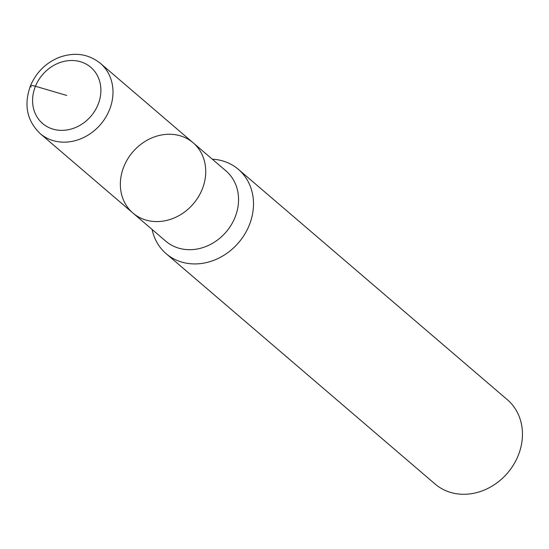 <?xml version="1.0" encoding="UTF-8"?>
<svg xmlns="http://www.w3.org/2000/svg" width="549" height="549" viewBox="0 0 549 549"><rect width="100%" height="100%" fill="white"/><g stroke="black" fill="none" stroke-linecap="round" stroke-linejoin="round"><path stroke-width="0.82" d="M152.1 229.468A55.518 47.838 -49.4 0 0 166.169 253.7A55.518 47.838 -49.4 0 0 249.212 225.289A55.518 47.838 -49.4 0 0 238.39 169.36A55.518 47.838 -49.4 0 0 212.291 159.189M40.207 133.633L165.764 241.169A46.267 39.864 -49.4 0 0 234.972 217.5A46.267 39.864 -49.4 0 0 225.955 170.883L193.138 142.781A46.267 39.864 -49.4 0 0 132.762 151.998A46.267 39.864 -49.4 0 0 132.954 213.067A46.267 39.864 -49.4 0 0 202.156 189.391A46.267 39.864 -49.4 0 0 193.138 142.781L100.398 63.355C88.382 53.829 74.602 51.846 59.072 57.419C45.876 62.867 36.378 72.228 30.579 85.5C23.58 104.612 26.791 120.656 40.207 133.633A46.267 39.864 -49.4 0 0 109.416 109.965A46.267 39.864 -49.4 0 0 100.398 63.348M166.162 253.693L435.11 484.046A55.518 47.838 -49.4 0 0 518.16 455.643A55.518 47.838 -49.4 0 0 507.338 399.706L238.396 169.36M132.954 213.067A46.267 39.864 -49.4 0 0 202.156 189.391A46.267 39.864 -49.4 0 0 193.138 142.781M66.738 95.437L35.452 86.262A9.251 1.695 -157.9 0 0 31.197 87.023M98.031 104.612A37.016 31.89 -49.4 0 0 62.95 61.653A37.016 31.89 -49.4 0 0 39.24 120.046A37.016 31.89 -49.4 0 0 98.031 104.612"/></g></svg>
